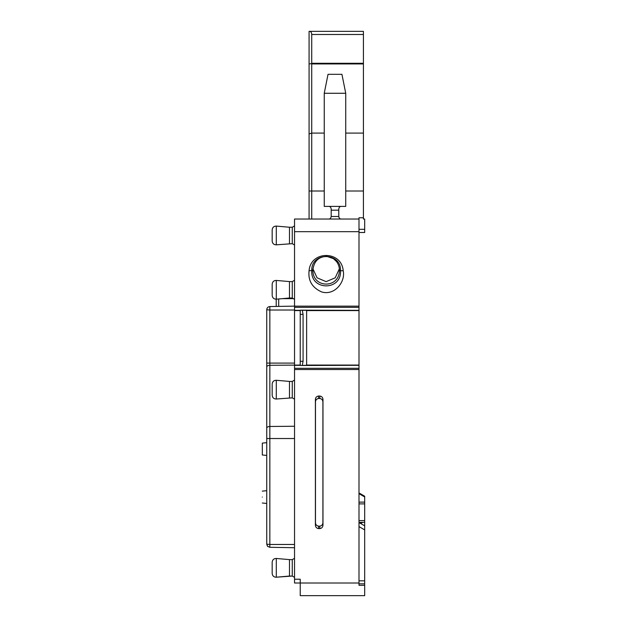 <?xml version="1.0" encoding="UTF-8"?>
<svg xmlns="http://www.w3.org/2000/svg" width="627" height="627" viewBox="0 0 627 627"><rect width="100%" height="100%" fill="white"/><g stroke="black" fill="none" stroke-linecap="round" stroke-linejoin="round"><path stroke-width="0.94" d="M294.541 426.25L269.845 426.478L269.845 365.306A3.159 1.701 180 0 0 266.741 367.007L266.741 309.722L269.845 310.028L269.845 306.564L294.541 306.133L294.541 307.34L358.997 307.34L358.997 217.765L363.425 217.765L363.425 31.35L309.08 31.35L309.08 63.938L311.721 63.601L311.729 34.485C311.541 32.416 310.812 31.366 309.534 31.35M358.997 307.34L358.997 583.008L294.541 583.008L294.541 369.522L358.997 369.522M364.687 583.917L364.687 585.32L358.997 585.32L358.997 583.008M272.173 294.714L272.173 284.211L272.173 294.714M289.486 243.676L289.486 227.24L292.268 227.24L292.268 243.676L276.295 244.828C273.842 244.789 272.471 243.527 272.173 241.05L272.173 230.548M289.486 397.863L289.486 381.428L292.268 381.428L292.268 397.863L276.295 399.015C273.842 398.976 272.471 397.714 272.173 395.237L272.173 384.735M294.541 577.365L292.268 576.048L289.486 576.064L289.486 559.621L292.268 559.621L292.268 576.048L276.295 577.208C273.842 577.169 272.471 575.907 272.173 573.431L272.173 562.928M312.928 268.85L317.074 277.824L326.134 281.633L335.202 277.824L339.348 268.85M272.173 572.757L272.173 562.254C272.471 559.762 273.842 558.508 276.295 558.469L276.295 577.208L289.486 576.048M272.173 240.368L272.173 229.866C272.471 227.389 273.842 226.128 276.295 226.088L276.295 244.828M328.666 206.393L324.245 206.393L324.245 93.274L345.728 93.274L345.728 206.393L341.307 206.393C339.959 206.346 339.121 207.184 338.776 208.916L338.776 216.503C339.113 218.22 339.959 219.066 341.307 219.027L328.666 219.027C330.014 219.066 330.852 218.22 331.197 216.503L331.197 208.916C330.852 207.192 330.014 206.346 328.666 206.393L341.307 206.393M339.403 270.511L339.411 270.166C339.403 266.992 338.423 264.108 336.472 261.498L333.423 258.637L326.973 256.412C318.618 256.631 313.915 261.216 312.865 270.166L312.873 270.511C312.967 288.585 339.309 288.585 339.403 270.511L340.5 270.362C341.057 251.976 311.219 251.976 311.776 270.362L312.865 270.166M345.728 93.274L341.934 74.323L328.031 74.323L324.245 93.274M289.486 281.586L292.268 281.586L292.268 298.021L289.486 298.021L289.486 281.586L276.295 280.434C273.842 280.473 272.471 281.735 272.173 284.211M343.196 270.731C345.72 281.876 334.536 295.968 321.62 291.916C312.144 287.66 307.967 280.598 309.08 270.731C310.655 250.408 341.621 250.408 343.196 270.731L340.516 270.731C341.739 290.897 310.537 290.897 311.76 270.731L311.776 270.362M303.076 314.378L300.231 314.378L300.231 361.285L303.076 361.285L303.076 314.378L302.253 310.169L358.997 310.341L302.371 310.31M309.08 63.938L309.08 133.919L311.729 133.089L311.721 63.601M358.997 232.499L364.687 232.499L364.687 219.027L363.425 219.027L363.425 217.765M300.231 314.378L300.231 310.169L302.253 310.169M303.076 361.285L302.253 365.486L300.231 365.486L300.231 361.285M306.627 365.314L306.627 310.341M302.253 365.486L358.997 365.314M309.08 133.919L309.08 191.008L324.245 191.008M324.245 133.089L311.729 133.089L311.729 219.027L358.997 219.027L294.541 219.027L300.231 219.027L294.541 219.027L294.541 306.141L358.997 306.141M345.728 133.089L363.425 133.089M266.741 367.007L266.741 544.134L267.588 546.289L269.798 547.293L269.845 544.463L294.541 544.463M266.741 428.178A3.159 1.701 180 0 1 269.845 426.478L269.845 544.463L266.741 544.158M267.118 545.639L267.98 546.642M269.798 547.293L294.541 547.724L269.845 547.293M319.77 398.49C321.776 398.811 322.819 400.018 322.905 402.103L322.905 522.526C322.819 524.611 321.776 525.818 319.77 526.147L318.602 526.147C316.604 525.818 315.553 524.611 315.475 522.526L315.475 402.103C315.553 400.018 316.604 398.811 318.602 398.49L319.77 398.49L319.841 396.037C321.847 396.366 322.889 397.573 322.976 399.658L322.905 402.103M294.541 307.34L294.541 310.341L300.231 310.341L294.541 310.31L294.541 365.345L300.231 365.345M300.231 365.314L294.541 365.314M358.997 368.315L294.541 368.315L294.541 365.345M358.997 583.831L364.687 583.831L364.687 529.886L358.997 526.602M358.997 522.557L364.687 525.841L364.687 529.886L364.687 522.346L358.997 522.346L364.687 522.346L364.687 502.125L358.997 502.125L364.687 502.125L364.687 496.952L358.997 493.668M360.611 523.49L362.696 522.346M358.997 492.94L364.687 496.223L364.687 496.952M364.687 496.223L364.687 498.536M276.217 299.181L276.217 306.454M262.313 497.07C262.313 504.727 262.313 504.727 262.313 497.07C262.313 489.413 262.313 489.413 262.313 497.07M300.231 365.063L269.845 365.306L269.845 363.088L266.741 363.088L266.741 365.298M338.98 217.483L338.776 216.503L331.197 216.503M328.666 219.027L341.307 219.027M309.08 191.008L309.08 219.027L300.231 219.027M309.08 219.027L311.729 219.027M319.841 396.037L318.532 396.037C316.525 396.366 315.483 397.573 315.397 399.658L315.397 524.979C315.483 527.064 316.525 528.263 318.532 528.592L319.841 528.592C321.847 528.263 322.889 527.064 322.976 524.979L322.976 399.658M294.541 368.315L294.541 369.522M294.541 579.223L300.231 579.223L300.231 595.65L364.687 595.65L364.687 585.32M266.757 455.445L262.313 454.983L262.313 443.109L266.757 442.646M289.486 298.021L276.295 299.173L276.295 280.434M276.295 399.015L276.295 380.275C273.842 380.315 272.471 381.577 272.173 384.053M340.5 270.362L339.411 270.166M309.08 270.731L312.873 270.511M331.197 210.178L338.776 210.178M311.729 34.485L363.425 34.485M311.729 63.28L363.425 63.28M311.729 63.938L363.425 63.938M345.728 191.008L363.425 191.008M294.541 310.592L300.231 310.592M358.997 229.31L364.687 229.31M358.997 231.669L294.541 231.669M306.627 310.592L358.997 310.592M306.627 365.063L358.997 365.063M302.371 365.345L358.997 365.345M358.997 580.814L364.687 580.814M359.498 522.84L361.081 522.84M364.687 520.59L358.997 520.59M358.997 503.889L364.687 503.889M266.757 438.524L294.541 438.524M278.702 298.961L278.702 306.407M294.541 310.028L269.845 310.028L269.845 363.088L294.541 363.088M322.976 524.979L322.905 522.526M319.841 528.592L319.77 526.147M318.532 528.592L318.602 526.147M315.397 524.979L315.475 522.526M315.397 399.658L315.475 402.103M318.532 396.037L318.602 398.49M282.268 298.648L293.365 298.648M276.295 299.173C273.842 299.134 272.471 297.872 272.173 295.395M276.295 577.216C273.842 577.177 272.471 575.915 272.173 573.439M289.486 227.24L276.295 226.088M289.486 381.428L276.295 380.275M289.486 559.621L276.295 558.469M269.845 306.564C267.956 306.775 266.922 307.833 266.741 309.722M292.268 281.586L294.541 280.277M292.268 298.021L294.541 299.33M292.268 243.676L294.541 244.985M292.268 227.24L294.541 225.932M292.268 397.863L294.541 399.172M292.268 381.428L294.541 380.119M292.268 559.621L294.541 558.304M292.268 576.064L294.541 577.373M262.313 503.003L266.741 503.473M262.313 491.137L266.741 490.675"/></g></svg>
